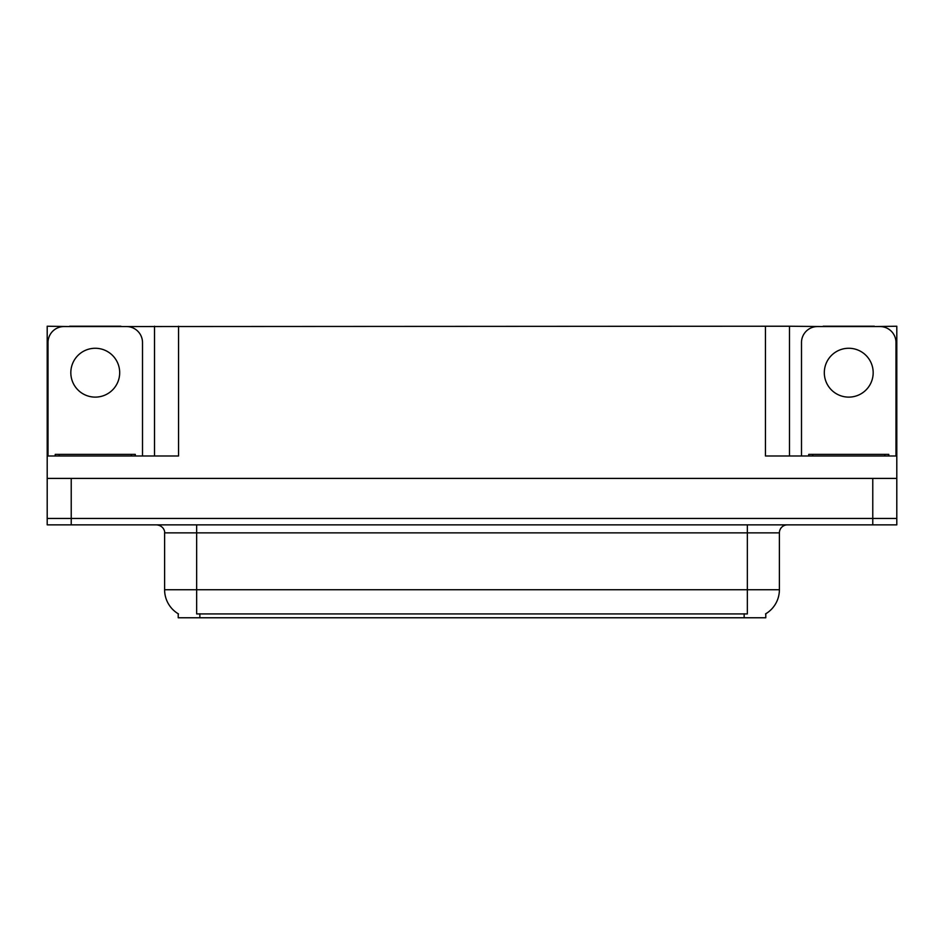 <?xml version="1.0" encoding="UTF-8"?>
<svg xmlns="http://www.w3.org/2000/svg" width="944" height="944" viewBox="0 0 944 944"><rect width="100%" height="100%" fill="white"/><g stroke="black" fill="none" stroke-linecap="round" stroke-linejoin="round"><path stroke-width="1.42" d="M765.773 613.777L765.773 617.765L178.227 617.765L178.227 613.777M71.225 524.864L896.8 524.864L896.8 518.457L47.2 518.457L47.2 478.407L71.225 478.407L71.225 518.457L47.2 518.457L47.2 524.864L71.225 524.864L71.225 518.457L896.8 518.457L896.8 478.407L71.225 478.407M120.879 326.553L765.454 326.235L765.454 455.987L896.8 455.987L896.8 478.407M69.62 326.553L47.2 326.235L47.2 455.987L178.546 455.987L178.546 326.235M47.2 455.987L47.2 478.407M874.38 326.553L896.8 326.235L896.8 455.987M154.521 326.235L154.521 455.987M765.454 326.235L789.479 326.235L789.479 455.987M789.479 326.235L823.121 326.553M874.38 326.235L823.121 326.235M69.62 326.235L120.879 326.235M178.463 613.919A28.037 28.037 0 0 1 164.61 589.729L196.647 589.729L196.647 613.919L747.353 613.919L747.353 589.729L779.39 589.729L779.39 532.864A8.012 8.012 0 0 1 787.402 524.864M164.61 589.729L164.61 532.864C165.023 531.566 163.654 525.596 156.598 524.864M765.537 613.919A28.037 28.037 0 0 0 779.39 589.729M95.25 348.265A24.426 24.426 0 0 0 70.824 372.691A24.426 24.426 0 0 0 95.25 397.117A24.426 24.426 0 0 0 119.687 372.691A24.426 24.426 0 0 0 95.25 348.265M48.002 455.987L48.002 342.578A16.013 16.013 0 0 1 64.015 326.553L126.484 326.553A16.013 16.013 0 0 1 142.509 342.578L142.509 455.987M848.75 348.265A24.426 24.426 0 0 0 824.313 372.691A24.426 24.426 0 0 0 848.75 397.117A24.426 24.426 0 0 0 873.176 372.691A24.426 24.426 0 0 0 848.75 348.265M801.491 455.987L801.491 342.578A16.013 16.013 0 0 1 817.516 326.553L879.985 326.553A16.013 16.013 0 0 1 895.998 342.578L895.998 455.987M55.212 455.987L55.212 454.383L135.299 454.383L135.299 455.987M888.788 454.383L888.788 455.987L888.788 454.383L808.701 454.383L808.701 455.987M872.775 478.407L872.775 524.864M744.143 617.765L744.143 613.777M199.857 617.765L199.857 613.777M747.353 524.864L747.353 532.864L164.61 532.864M779.39 532.864L747.353 532.864L747.353 589.729L196.647 589.729L196.647 524.864M131.299 454.383L131.299 455.987M59.212 454.383L59.212 455.987M884.788 454.383L884.788 455.987M812.701 454.383L812.701 455.987"/></g></svg>
